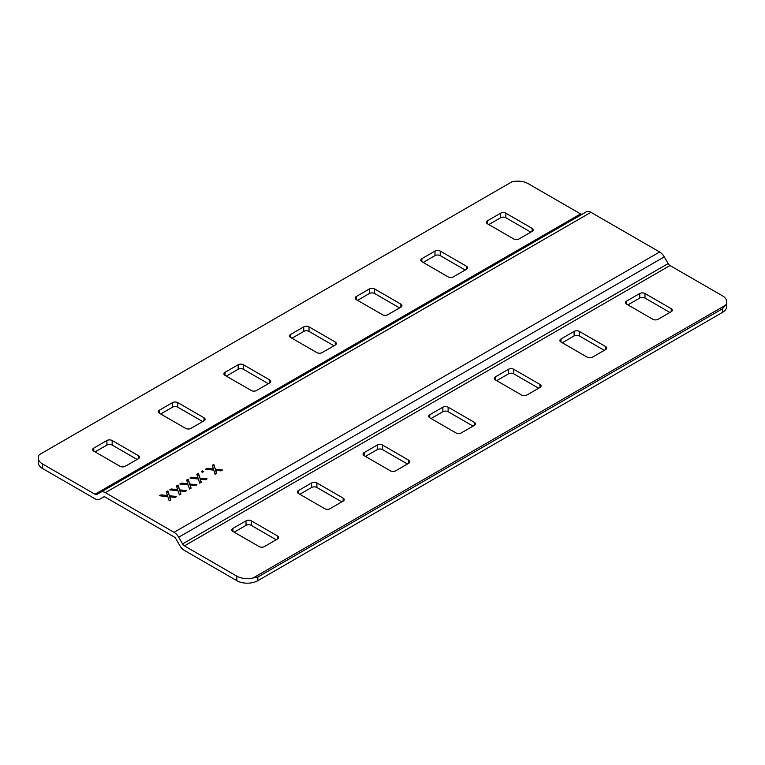 <?xml version="1.0" encoding="UTF-8"?>
<svg xmlns="http://www.w3.org/2000/svg" width="765" height="765" viewBox="0 0 765 765"><rect width="100%" height="100%" fill="white"/><g stroke="black" fill="none" stroke-linecap="round" stroke-linejoin="round"><path stroke-width="1.15" d="M177.461 489.045L176.466 485.966L178.054 485.058L179.593 489.868L186.765 490.633L185.207 491.532L179.918 490.881L180.932 493.999L179.345 494.917L178.016 490.767L169.687 489.877L171.255 488.978L177.652 489.657L177.461 489.045M197.81 477.293L196.825 474.214L198.403 473.305L199.952 478.115L207.114 478.88L205.556 479.779L200.277 479.129L201.281 482.246L199.694 483.164L198.365 479.014L190.036 478.135L191.604 477.226L198.011 477.915L197.81 477.293M213.215 468.4L212.23 465.321L213.808 464.412L215.357 469.222L222.519 469.987L220.961 470.886L215.682 470.236L216.686 473.353L215.099 474.271L213.77 470.121L205.441 469.241L207.009 468.333L213.416 469.012L213.215 468.4M95.003 494.257L580.578 213.913L528.175 183.657A14.851 8.568 -0 0 0 511.948 181.812L39.398 454.63A14.851 8.568 -0 0 0 38.25 457.939A14.851 8.568 -0 0 0 42.601 464.001L95.003 494.257A3.71 2.142 -120 0 0 96.859 494.439L586.296 211.857A9.276 5.355 60 0 1 590.943 212.316L659.631 251.981A9.276 5.355 60 0 1 664.269 256.877L668.141 263.581A3.71 2.142 -120 0 0 669.997 265.541L722.399 295.797A14.851 8.568 0 0 1 726.75 301.85L726.75 306.402A14.851 8.568 180 0 1 722.399 312.464L722.399 308.821L257.824 577.049L257.824 580.683L722.399 312.464M586.296 211.857L100.731 492.201A9.276 5.355 60 0 1 105.369 492.66L174.057 532.316A9.276 5.355 60 0 1 178.704 537.221L182.567 543.925A3.71 2.142 -120 0 0 184.422 545.885L236.825 576.141A14.851 8.568 0 0 0 253.052 577.986L725.602 305.159A14.851 8.568 0 0 0 726.75 301.85M202.505 472.292L201.329 471.613L202.505 470.934L203.681 471.613L202.505 472.292M187.635 483.174L186.641 480.095L188.228 479.177L189.777 483.996L196.94 484.752L195.381 485.651L190.103 485.01L191.107 488.127L189.519 489.036L188.19 484.895L179.861 484.006L181.429 483.107L187.836 483.786L187.635 483.174M167.277 494.917L166.292 491.838L167.87 490.929L169.419 495.739L176.591 496.504L175.032 497.403L169.744 496.753L170.748 499.87L169.17 500.788L167.831 496.638L159.512 495.758L161.071 494.85L167.478 495.538L167.277 494.917M562.294 342.768L574.104 335.95A3.71 2.142 180 0 1 579.354 335.95L604.293 350.351M234.205 532.191L246.014 525.373A3.71 2.142 180 0 1 251.264 525.373L276.203 539.765M365.441 456.418L377.25 449.6A3.71 2.142 180 0 1 382.5 449.6L407.439 464.001M257.824 580.683A14.851 8.568 180 0 1 236.825 580.683L236.825 576.141M42.601 464.001L42.601 468.543L95.003 498.799A9.276 5.355 -120 0 0 99.641 499.258L103.514 497.021A3.71 2.142 60 0 1 105.369 497.202L174.057 536.867A3.71 2.142 60 0 1 175.912 538.828L179.785 545.531A9.276 5.355 -120 0 0 184.422 550.427L236.825 580.683M431.058 418.541L442.868 411.723A3.71 2.142 180 0 1 448.118 411.723L473.057 426.115M299.823 494.305L311.632 487.487A3.71 2.142 180 0 1 316.882 487.487L341.821 501.878M496.676 380.654L508.486 373.836A3.71 2.142 180 0 1 513.736 373.836L538.675 388.228M627.912 304.881L639.722 298.063A3.71 2.142 180 0 1 644.971 298.063L669.91 312.464M560.984 338.981L574.104 331.408A3.71 2.142 180 0 1 579.354 331.408L605.603 346.555A3.71 2.142 180 0 1 606.693 348.075A3.71 2.142 180 0 1 605.603 349.586L592.473 357.169A3.71 2.142 180 0 1 587.224 357.169L560.984 342.012A3.71 2.142 180 0 1 559.894 340.492A3.71 2.142 180 0 1 560.984 338.981L560.984 342.012M232.895 528.405L246.014 520.822A3.71 2.142 180 0 1 251.264 520.822L277.513 535.978A3.71 2.142 180 0 1 278.594 537.499A3.71 2.142 180 0 1 277.513 539.009L264.384 546.583A3.71 2.142 180 0 1 259.134 546.583L232.895 531.436A3.71 2.142 180 0 1 231.805 529.915A3.71 2.142 180 0 1 232.895 528.405L232.895 531.436M364.13 452.631L377.25 445.058A3.71 2.142 180 0 1 382.5 445.058L408.749 460.214A3.71 2.142 180 0 1 409.83 461.725A3.71 2.142 180 0 1 408.749 463.246L395.62 470.819A3.71 2.142 180 0 1 390.37 470.819L364.13 455.663A3.71 2.142 180 0 1 363.04 454.152A3.71 2.142 180 0 1 364.13 452.631L364.13 455.663M429.748 414.745L442.868 407.171A3.71 2.142 180 0 1 448.118 407.171L474.367 422.328A3.71 2.142 180 0 1 475.457 423.839A3.71 2.142 180 0 1 474.367 425.359L461.238 432.933A3.71 2.142 180 0 1 455.988 432.933L429.748 417.776A3.71 2.142 180 0 1 428.658 416.265A3.71 2.142 180 0 1 429.748 414.745L429.748 417.776M298.513 490.518L311.632 482.945A3.71 2.142 180 0 1 316.882 482.945L343.131 498.091A3.71 2.142 180 0 1 344.212 499.612A3.71 2.142 180 0 1 343.131 501.123L330.002 508.706A3.71 2.142 180 0 1 324.752 508.706L298.513 493.549A3.71 2.142 180 0 1 297.422 492.029A3.71 2.142 180 0 1 298.513 490.518L298.513 493.549M495.366 376.868L508.486 369.285A3.71 2.142 180 0 1 513.736 369.285L539.985 384.441A3.71 2.142 180 0 1 541.075 385.962A3.71 2.142 180 0 1 539.985 387.473L526.856 395.046A3.71 2.142 180 0 1 521.606 395.046L495.366 379.899A3.71 2.142 180 0 1 494.276 378.379A3.71 2.142 180 0 1 495.366 376.868L495.366 379.899M626.602 301.094L639.722 293.521A3.71 2.142 180 0 1 644.971 293.521L671.221 308.678A3.71 2.142 180 0 1 672.311 310.188A3.71 2.142 180 0 1 671.221 311.709L658.091 319.282A3.71 2.142 180 0 1 652.841 319.282L626.602 304.126A3.71 2.142 180 0 1 625.512 302.615A3.71 2.142 180 0 1 626.602 301.094L626.602 304.126M99.641 499.258L103.524 497.021L99.641 499.258M580.578 213.913A3.71 2.142 -120 0 0 582.423 214.095M532.105 231.393A3.71 2.142 0 0 0 533.195 229.873A3.71 2.142 0 0 0 532.105 228.362L505.866 213.206A3.71 2.142 0 0 0 500.616 213.206L487.487 220.779A3.71 2.142 0 0 0 486.406 222.299A3.71 2.142 0 0 0 487.487 223.81L513.736 238.967A3.71 2.142 0 0 0 518.986 238.967L532.105 231.393L532.105 228.362M466.487 269.27A3.71 2.142 0 0 0 467.578 267.76A3.71 2.142 0 0 0 466.487 266.239L440.248 251.092A3.71 2.142 0 0 0 434.998 251.092L421.869 258.666A3.71 2.142 0 0 0 420.788 260.186A3.71 2.142 0 0 0 421.869 261.697L448.118 276.853A3.71 2.142 0 0 0 453.368 276.853L466.487 269.27L466.487 266.239M400.87 307.157A3.71 2.142 0 0 0 401.96 305.646A3.71 2.142 0 0 0 400.87 304.126L374.63 288.969A3.71 2.142 0 0 0 369.38 288.969L356.251 296.552A3.71 2.142 0 0 0 355.17 298.063A3.71 2.142 0 0 0 356.251 299.584L382.5 314.731A3.71 2.142 0 0 0 387.75 314.731L400.87 307.157L400.87 304.126M138.398 458.694A3.71 2.142 0 0 0 139.488 457.183A3.71 2.142 0 0 0 138.398 455.663L112.159 440.506A3.71 2.142 0 0 0 106.909 440.506L93.779 448.089A3.71 2.142 0 0 0 92.689 449.6A3.71 2.142 0 0 0 93.779 451.12L120.029 466.268A3.71 2.142 0 0 0 125.278 466.268L138.398 458.694L138.398 455.663M204.016 420.807A3.71 2.142 0 0 0 205.106 419.297A3.71 2.142 0 0 0 204.016 417.776L177.776 402.629A3.71 2.142 0 0 0 172.527 402.629L159.397 410.203A3.71 2.142 0 0 0 158.307 411.723A3.71 2.142 0 0 0 159.397 413.234L185.646 428.39A3.71 2.142 0 0 0 190.896 428.39L204.016 420.807L204.016 417.776M269.634 382.93A3.71 2.142 0 0 0 270.724 381.41A3.71 2.142 0 0 0 269.634 379.899L243.394 364.742A3.71 2.142 0 0 0 238.144 364.742L225.015 372.316A3.71 2.142 0 0 0 223.925 373.836A3.71 2.142 0 0 0 225.015 375.347L251.264 390.504A3.71 2.142 0 0 0 256.514 390.504L269.634 382.93L269.634 379.899M335.252 345.044A3.71 2.142 0 0 0 336.342 343.523A3.71 2.142 0 0 0 335.252 342.012L309.012 326.856A3.71 2.142 0 0 0 303.762 326.856L290.633 334.439A3.71 2.142 0 0 0 289.543 335.95A3.71 2.142 0 0 0 290.633 337.47L316.882 352.617A3.71 2.142 0 0 0 322.132 352.617L335.252 345.044L335.252 342.012M530.795 232.149L505.866 217.748A3.71 2.142 0 0 0 500.616 217.748L488.797 224.575M465.177 270.035L440.248 255.634A3.71 2.142 0 0 0 434.998 255.634L423.179 262.452M399.56 307.913L374.63 293.521A3.71 2.142 0 0 0 369.38 293.521L357.561 300.339M137.088 459.449L112.159 445.058A3.71 2.142 0 0 0 106.909 445.058L95.09 451.876M202.706 421.572L177.776 407.171A3.71 2.142 0 0 0 172.527 407.171L160.707 413.989M268.324 383.686L243.394 369.285A3.71 2.142 0 0 0 238.144 369.285L226.325 376.103M333.942 345.799L309.012 331.408A3.71 2.142 0 0 0 303.762 331.408L291.943 338.226M42.601 468.543A14.851 8.568 180 0 1 38.25 462.481L38.25 457.939M722.399 308.821L725.602 305.159M253.052 577.986L257.824 577.049M212.469 466.086L213.808 465.321L213.808 464.412M213.808 465.321L215.357 469.222M215.357 470.131L221.19 470.752M216.438 473.497L215.682 470.236M206.77 469.375L207.009 468.333M207.009 469.241L213.416 469.93L213.416 469.012M202.123 472.062L202.505 470.934M197.064 474.979L198.403 474.214L198.403 473.305M198.403 474.214L199.952 478.115M199.952 479.024L205.785 479.645M201.032 482.39L200.277 479.129M191.365 478.268L191.604 477.226M191.604 478.135L198.011 478.823L198.011 477.915M186.889 480.86L188.228 480.085L188.228 479.177M188.228 480.085L189.777 483.996M189.777 484.905L195.611 485.526M190.858 488.271L190.103 485.01M181.19 484.149L181.429 483.107M181.429 484.016L187.836 484.694L187.836 483.786M176.715 486.731L178.054 485.966L178.054 485.058M178.054 485.966L179.593 489.868M179.593 490.776L185.436 491.398M180.683 494.142L179.918 490.881M171.016 490.021L171.255 488.978M171.255 489.887L177.652 490.566L177.652 489.657M166.541 492.612L167.87 491.838L167.87 490.929M167.87 491.838L169.419 495.739M169.419 496.648L175.262 497.269M170.509 500.014L169.744 496.753M160.841 495.902L161.071 494.85M161.071 495.768L167.478 496.447L167.478 495.538M105.369 492.66L590.943 212.316M174.057 532.316L659.631 251.981M184.422 545.885L669.997 265.541M182.567 543.925L668.141 263.581M178.704 537.221L664.269 256.877M290.633 337.47L290.633 334.439M303.762 331.408L303.762 326.856M309.012 331.408L309.012 326.856M225.015 375.347L225.015 372.316M238.144 369.285L238.144 364.742M243.394 369.285L243.394 364.742M159.397 413.234L159.397 410.203M172.527 407.171L172.527 402.629M177.776 407.171L177.776 402.629M93.779 451.12L93.779 448.089M106.909 445.058L106.909 440.506M112.159 445.058L112.159 440.506M356.251 299.584L356.251 296.552M369.38 293.521L369.38 288.969M374.63 293.521L374.63 288.969M421.869 261.697L421.869 258.666M434.998 255.634L434.998 251.092M440.248 255.634L440.248 251.092M487.487 223.81L487.487 220.779M500.616 217.748L500.616 213.206M505.866 217.748L505.866 213.206M448.118 411.723L448.118 407.171M442.868 411.723L442.868 407.171M474.367 425.359L474.367 422.328M382.5 449.6L382.5 445.058M377.25 449.6L377.25 445.058M408.749 463.246L408.749 460.214M316.882 487.487L316.882 482.945M311.632 487.487L311.632 482.945M343.131 501.123L343.131 498.091M251.264 525.373L251.264 520.822M246.014 525.373L246.014 520.822M277.513 539.009L277.513 535.978M513.736 373.836L513.736 369.285M508.486 373.836L508.486 369.285M539.985 387.473L539.985 384.441M579.354 335.95L579.354 331.408M574.104 335.95L574.104 331.408M605.603 349.586L605.603 346.555M644.971 298.063L644.971 293.521M639.722 298.063L639.722 293.521M671.221 311.709L671.221 308.678M215.95 471.995L215.95 471.087M212.488 469.825L212.488 468.916M200.545 480.889L200.545 479.98M197.083 478.718L197.083 477.809M190.37 486.77L190.37 485.861M186.909 484.599L186.909 483.69M180.196 492.641L180.196 491.732M176.734 490.47L176.734 489.562M170.021 498.522L170.021 497.604M166.56 496.351L166.56 495.433"/></g></svg>
